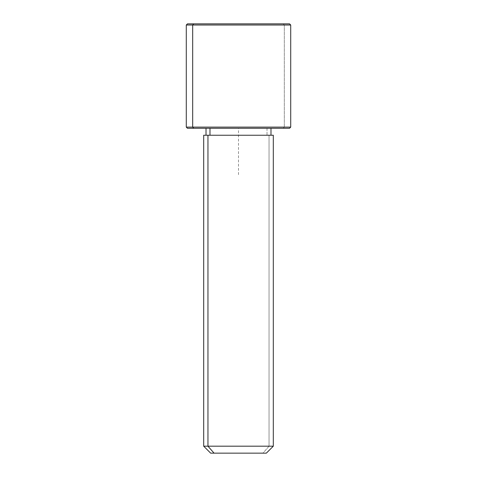 <?xml version="1.0" encoding="UTF-8"?>
<svg xmlns="http://www.w3.org/2000/svg" width="477" height="477" viewBox="0 0 477 477"><rect width="100%" height="100%" fill="white"/><g stroke="black" fill="none" stroke-linecap="round" stroke-linejoin="round"><path stroke-width="0.36" stroke-dasharray="2.38 1.79" d="M267.013 128.277L267.013 135.235L270.99 135.235L206.01 135.235L267.013 135.235L267.013 128.277L206.01 128.277L267.013 128.277M273.309 135.235L269.046 135.235L269.046 446.186L273.309 446.186L269.046 446.186L269.046 135.235L203.691 135.235M210.655 453.15L262.94 453.15L269.046 446.186L203.691 446.186L269.046 446.186L262.94 453.15L266.345 453.15M207.954 135.235L270.99 135.235M209.987 135.235L267.013 135.235L209.987 135.235M262.94 453.15L214.06 453.15M187.449 128.277L283.302 128.277L284.322 127.115L290.714 127.115L284.322 127.115L283.302 128.277L193.698 128.277M283.302 128.277L289.551 128.277M284.322 127.115L186.286 127.115L284.322 127.115L284.322 25.013L284.322 127.115M193.698 23.85L283.302 23.85L284.322 25.013L186.286 25.013L290.714 25.013L284.322 25.013L283.302 23.85L187.449 23.85M289.551 23.85L283.302 23.85M238.5 174.683L238.5 128.277L284.912 128.277"/><path stroke-width="0.72" d="M209.987 135.235L209.987 128.277L209.987 135.235M214.06 453.15L266.345 453.15L273.309 446.186L207.954 446.186L207.954 135.235L273.309 135.235L273.309 446.186L203.691 446.186L207.954 446.186L214.06 453.15L207.954 446.186L207.954 135.235L203.691 135.235L203.691 446.186L210.655 453.15L262.94 453.15M270.99 128.277L270.99 135.235L207.954 135.235M283.302 23.85L193.698 23.85L289.551 23.85L290.714 25.013L186.286 25.013L192.678 25.013L192.678 127.115L192.678 25.013L290.714 25.013L290.714 127.115L186.286 127.115L192.678 127.115L193.698 128.277L192.678 127.115L290.714 127.115L289.551 128.277L193.698 128.277L283.302 128.277M193.698 128.277L187.449 128.277L186.286 127.115L186.286 25.013L187.449 23.85L193.698 23.85L192.678 25.013L193.698 23.85M206.01 135.235L206.01 128.277"/></g></svg>
